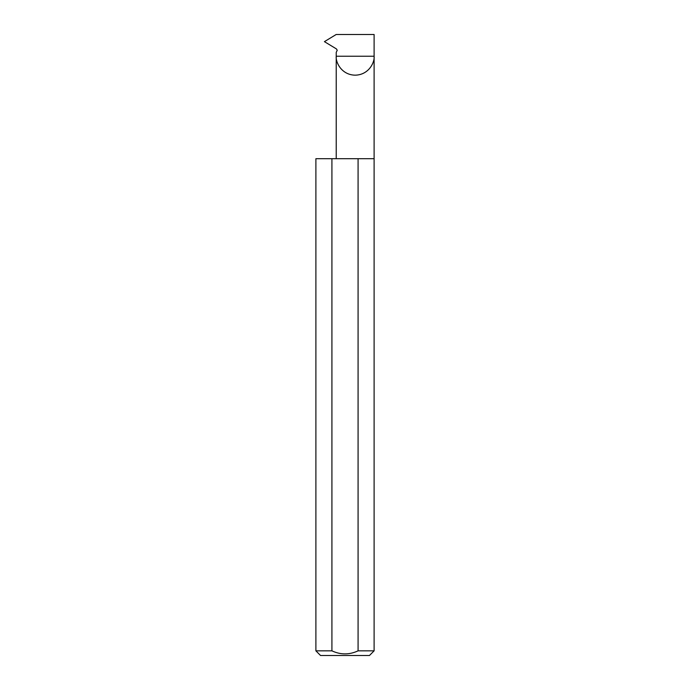 <?xml version="1.0" encoding="UTF-8"?>
<svg xmlns="http://www.w3.org/2000/svg" width="690" height="690" viewBox="0 0 690 690"><rect width="100%" height="100%" fill="white"/><g stroke="black" fill="none" stroke-linecap="round" stroke-linejoin="round"><path stroke-width="1.03" d="M336.228 158.7L336.228 56.235L374.109 56.235L374.109 34.5L336.177 34.5L324.421 41.642L336.453 48.938L337.229 50.275L336.228 52.362L336.228 56.235C335.469 61.772 341.153 74.917 355.169 75.175C369.185 74.917 374.868 61.772 374.109 56.235L374.109 650.843L369.452 655.5L320.548 655.5L315.891 650.843L331.916 650.843C340.627 654.905 349.356 654.905 358.084 650.843L374.109 650.843M358.084 650.843L358.084 158.7L374.109 158.7M315.891 650.843L315.891 158.7L331.916 158.7L331.916 650.843M358.084 158.7L331.916 158.7"/></g></svg>
